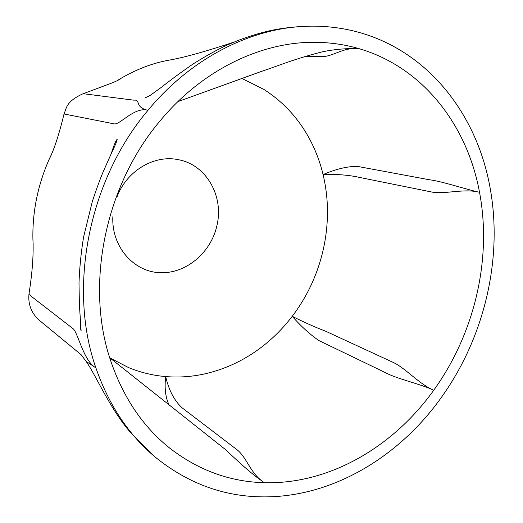 <?xml version="1.0" encoding="UTF-8"?>
<svg xmlns="http://www.w3.org/2000/svg" width="523" height="523" viewBox="0 0 523 523"><rect width="100%" height="100%" fill="white"/><g stroke="black" fill="none" stroke-linecap="round" stroke-linejoin="round"><path stroke-width="0.78" d="M359.746 177.467C349.004 175.015 336.779 174.061 323.083 174.604C335.616 169.138 346.991 166.386 357.209 166.353L428.912 179.683C441.085 181.135 462.319 188.182 477.153 191.784C462.397 188.777 443.759 194.576 431.429 191.961L359.746 177.467M359.013 48.652C423.114 67.29 467.294 125.448 479.513 192.229C492.189 259.186 474.459 333.805 433.711 390.269C393.309 446.805 329.366 484.546 264.187 482.69C230.107 481.788 198.805 470.419 170.295 448.584C143.42 427.33 123.618 398.251 110.883 361.354C84.968 286.8 104.417 186.822 159.6 121.473C202.708 68.905 263.736 40.539 318.487 42.37C332.53 42.768 346.036 44.86 359.013 48.652L356.81 48.646C342.807 47.593 333.609 56.262 322.135 56.7L305.425 56.392M168.962 404.737C165.451 397.245 164.366 387.863 165.706 376.58C178.474 377.613 191.143 376.795 203.715 374.115C226.08 369.173 246.425 359.347 264.736 344.637C274.974 336.367 284.139 326.927 292.22 316.33C304.314 322.377 315.493 327.352 325.77 331.268L392.747 362.21C404.364 367.244 417.857 382.679 431.527 389.23C417.511 383.189 396.133 378.554 385.183 372.526L318.814 340.512C310.067 334.524 301.209 326.463 292.22 316.33C300.287 305.72 307.053 294.286 312.512 282.041C322.161 260.179 327.15 237.403 327.47 213.704C327.588 200.401 326.123 187.371 323.083 174.604C320.017 161.842 315.415 149.768 309.27 138.392C298.241 118.1 283.106 101.769 263.86 89.407L241.822 78.411M323.26 51.614C334.903 49.319 346.089 48.332 356.81 48.646M110.052 358.013L128.527 367.564C140.543 372.5 152.932 375.507 165.706 376.58C168.877 390.348 174.368 400.788 182.187 407.901L237.357 450.002C246.725 457.638 250.491 472.877 262.376 481.265C249.929 472.897 233.611 457.115 225.321 449.453L109.725 357.758M117.139 196.576C126.899 170.55 154.71 154.37 178.598 159.737C206.239 164.843 223.759 195.857 217.097 224.838C211.436 252.4 186.031 274.052 159.711 272.686C133.378 271.646 111.392 246.444 112.844 216.725M362.347 33.367C430.756 53.961 477.283 116.394 490.012 187.411C503.204 258.65 484.35 337.623 441.222 397.637C398.454 457.697 330.739 498.242 261.095 496.85C222.17 496.164 186.672 482.742 154.612 456.592C128.39 434.417 108.856 404.952 95.997 368.185C67.663 288.284 88.459 180.337 148.094 110.19C192.974 55.804 255.786 25.83 312.741 26.15C330.013 26.183 346.553 28.588 362.347 33.367M146.44 109.948C134.503 106.463 141.007 99.409 133.803 100.174L84.216 93.833L82.314 94.048C65.97 101.887 66.735 107.646 64.048 113.975L114.034 123.84C119.309 125.442 133.45 107.745 146.44 109.948L148.094 110.19M64.081 113.824L64.041 113.968C60.191 129.724 55.105 147.924 48.835 160.005C37.708 185.645 32.4 211.952 32.903 238.933L33.178 245.13M86.125 361.406L94.571 367.002C83.059 358.961 77.907 332.739 73.187 328.777L31.105 296.188L29.053 293.547L29.138 292.867M51.914 153.435L48.835 160.005M116.76 80.908L121.153 78.234C136.392 69.389 151.892 63.44 167.654 60.4L169.923 59.982M479.513 192.229L477.153 191.784M81 325.313L80.222 324.724M264.187 482.69L262.376 481.265M433.711 390.269L431.527 389.23M95.997 368.185L94.571 367.002M32.903 238.933C33.714 253.72 32.426 271.914 29.046 293.527C28.203 300.849 29.628 307.465 33.328 313.395C37.44 319.285 37.937 318.938 40.448 321.246L40.356 321.174M323.018 51.666C294.979 58.7 279.903 65.238 260.493 71.756L177.912 101.606M313.898 42.311L318.494 42.376M166.379 445.387L170.295 448.577M111.229 153.684C113.916 145.159 115.897 140.373 117.165 139.327C117.191 140.517 115.413 144.871 111.83 152.389L103.07 172.034C100.141 178.971 96.572 188.738 92.362 201.342L83.582 237.076C81.072 252.498 79.548 267.815 78.999 283.021L79.411 305.171L81.117 330.693C80.346 329.039 80.039 324.227 80.196 316.258M86.543 361.975L81.078 354.659L40.761 321.488M310.839 26.163C282.074 27.15 265.664 30.341 238.612 40.225L227.505 44.893C217.293 49.652 205.97 55.915 193.536 63.682C181.161 72.239 170.518 80.065 161.6 87.158L150.108 95.467L144.871 98.036L150.598 95.153M82.412 94.022L112.811 82.66C118.218 80.3 121.003 78.823 121.153 78.234M167.654 60.4C184.697 57.589 209.357 50.254 233.578 42.258M154.612 456.592L131.456 433.547C110.654 410.235 95.872 375.272 86.485 361.923"/></g></svg>

